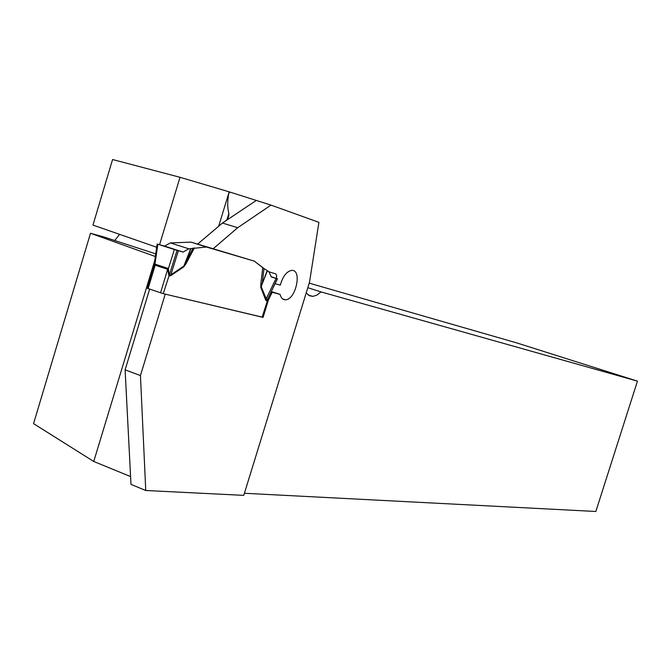 <?xml version="1.0" encoding="UTF-8"?>
<svg xmlns="http://www.w3.org/2000/svg" width="671" height="671" viewBox="0 0 671 671"><rect width="100%" height="100%" fill="white"/><g stroke="black" fill="none" stroke-linecap="round" stroke-linejoin="round"><path stroke-width="1.01" d="M262.151 317.106L165.234 294.133L140.449 375.559L145.758 490.501L243.758 495.357L309.499 282.281L318.91 222.319L270.992 205.108L229.18 191.831L180.029 177.303L112.577 159.522L92.959 225.087L156.695 247.255M270.992 205.108L237.685 227.721L222.462 223.04L197.626 244.085L254.326 261.128L264.013 268.559L262.227 283.648L261.254 286.886L266.949 300.44L277.459 278.775L276.075 278.381L265.649 299.937L260.801 287.423L260.834 283.917L262.227 283.648L267.201 270.589L264.013 268.559M237.685 227.721L212.967 248.949M263.997 268.66L254.326 261.128L206.425 247.029L190.941 248.597L185.397 262.655L193.156 248.035M276.41 278.415L276.653 275.697L275.831 273.911L268.811 271.78M267.687 299.845L268.392 300.08L272.158 292.279L280.092 294.393C280.99 297.916 282.726 299.711 285.292 299.769C295.836 300.264 302.537 269.155 291.566 270.413C286.492 271.52 282.743 276.427 280.319 285.141L275.118 283.699M268.392 300.08L263.066 317.408L262.135 317.182L263.066 317.408M222.462 223.04L224.223 221.858C227.578 219.736 229.121 216.959 228.853 213.512C227.385 207.951 227.352 201.183 228.769 193.189L230.27 192.216M140.449 375.559L125.108 369.855L130.988 484.395L145.758 490.501M125.108 369.855L149.625 289.151M154.758 260.533L93.739 461.463L33.55 423.636L90.51 233.265L103.636 236.897L155.731 253.873M114.724 240.512L119.581 234.347M244.403 493.269L595.84 511.478L637.45 381.136L516.762 342.915L309.23 283.154M637.45 381.136L321.065 291.927L307.83 287.691M159.572 244.672L180.029 177.303M229.18 191.831L218.671 226.253M271.193 291.96L272.158 292.279M93.739 461.463L130.585 476.578M321.065 291.927L316.704 295.198L313.03 296.33L309.465 295.752L306.211 292.925M155.345 256.515L90.51 233.265M271.386 291.558L280.092 294.393M268.123 298.553L262.135 317.182L163.238 293.655L147.427 288.329M186.102 263.552L183.913 266.756L185.397 262.655L186.102 263.552L194.431 247.859M153.642 267.872L154.942 264.257L157.861 244.236L157.165 244.009L176.993 250.098C185.129 252.673 180.541 251.382 175.576 249.931L158.742 244.521L164.588 246.106L170.409 242.919L191.025 242.139L206.425 247.029M197.626 244.085L191.025 242.139M183.913 266.756L170.895 275.58L169.025 276.075L167.683 269.323L155.202 265.204L153.273 269.088M276.075 278.381L271.369 277.039L268.903 271.856L267.201 270.589M157.861 244.236L183.108 252.07L188.786 248.807L190.941 248.597M178.369 250.744L170.862 274.858L183.879 266.035L190.74 248.622M170.409 242.919L188.786 248.807M271.235 276.754L277.459 278.759M174.343 249.545L168.387 268.694L169.268 275.353L170.862 274.858L170.895 275.58M169.025 276.075L177.052 250.375M163.238 293.655L169.277 275.043M167.733 269.507L168.387 268.694L167.935 268.383L155.454 264.265L154.942 264.257L155.068 265.322M277.257 278.725L267.125 300.205M260.801 287.423L267.402 270.732M164.588 246.106L183.108 252.07M271.084 292.204L272.074 292.531M270.472 293.487L271.554 293.839M255.961 200.663L224.223 221.858M266.723 301.094L265.649 299.937M260.834 283.917L262.755 267.687M155.454 264.265L148.09 288.631M160.528 292.85L167.935 268.383M228.853 213.512L227.058 219.409M285.292 299.769L282.634 298.897M312.434 296.364L308.19 294.988M267.729 299.711L262.353 317.19M153.953 266.043L147.41 288.379M157.165 244.009L153.953 266.026"/></g></svg>
